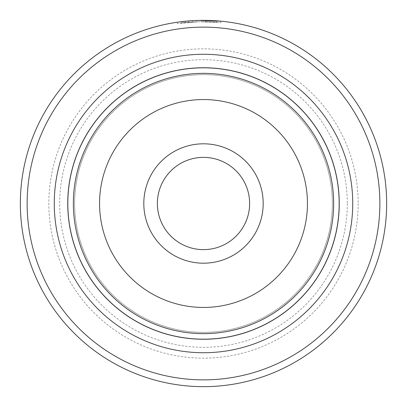 <?xml version="1.0" encoding="UTF-8"?>
<svg xmlns="http://www.w3.org/2000/svg" width="407" height="407" viewBox="0 0 407 407"><rect width="100%" height="100%" fill="white"/><g stroke="black" fill="none" stroke-linecap="round" stroke-linejoin="round"><path stroke-width="0.31" stroke-dasharray="2.04 1.53" d="M67.832 203.5A135.668 135.668 0 0 1 203.5 67.832A135.668 135.668 0 0 1 339.168 203.5A135.668 135.668 0 0 1 203.5 339.168A135.668 135.668 0 0 1 67.832 203.5A135.668 135.668 0 0 1 203.5 67.832A135.668 135.668 0 0 1 339.168 203.5A135.668 135.668 0 0 1 203.5 339.168A135.668 135.668 0 0 1 67.832 203.5A135.668 135.668 0 0 1 203.5 67.832A135.668 135.668 0 0 1 339.168 203.5A135.668 135.668 0 0 1 203.5 339.168A135.668 135.668 0 0 1 67.832 203.5A135.668 135.668 0 0 1 203.5 67.832A135.668 135.668 0 0 1 339.168 203.5A135.668 135.668 0 0 1 203.5 339.168A135.668 135.668 0 0 1 67.832 203.5A135.668 135.668 0 0 1 203.5 67.832A135.668 135.668 0 0 1 339.168 203.5A135.668 135.668 0 0 1 203.5 339.168A135.668 135.668 0 0 1 67.832 203.5A135.668 135.668 0 0 1 203.5 67.832A135.668 135.668 0 0 1 339.168 203.5A135.668 135.668 0 0 1 203.5 339.168A135.668 135.668 0 0 1 67.832 203.5M157.372 203.5A46.128 46.128 0 0 0 203.5 249.628A46.128 46.128 0 0 0 249.628 203.5A46.128 46.128 0 0 1 203.5 249.628A46.128 46.128 0 0 1 157.372 203.5A46.128 46.128 0 0 1 203.5 157.372A46.128 46.128 0 0 1 249.628 203.5A46.128 46.128 0 0 1 203.5 249.628A46.128 46.128 0 0 1 157.372 203.5A46.128 46.128 0 0 1 203.5 157.372A46.128 46.128 0 0 1 249.628 203.5A46.128 46.128 0 0 0 203.5 157.372A46.128 46.128 0 0 0 157.372 203.5M67.75 203.5A135.75 135.75 0 0 1 203.5 67.75A135.75 135.75 0 0 1 339.25 203.5A135.75 135.75 0 0 1 203.5 339.25A135.75 135.75 0 0 1 67.75 203.5M185.388 22.609L177.366 23.596L199.176 21.759L181.726 23.016L185.388 22.609L185.388 21.245L181.726 21.647L181.726 23.016M183.511 21.444L199.176 20.401L183.75 21.418L177.36 22.222L183.455 21.449M199.176 20.401C219.378 20.828 221.561 20.813 205.718 20.365A183.15 183.15 0 0 0 201.353 20.36L201.353 21.719A181.792 181.792 0 0 1 205.718 21.719C221.561 22.176 219.378 22.187 199.176 21.759L220.986 22.548L201.353 21.719L201.353 20.36L220.553 21.144M188.268 22.344A181.792 181.792 0 0 0 183.903 22.767L190.451 22.176L188.268 22.344L188.268 20.986L190.451 20.818L183.903 21.403A183.15 183.15 0 0 1 188.268 20.986M196.993 21.825L196.993 20.467L190.451 20.818L196.993 20.467L196.993 21.825L185.368 22.614L192.628 22.034L192.628 20.671L192.628 22.034L190.451 22.176L196.993 21.825M143.808 203.5A59.692 59.692 0 0 0 203.5 263.192A59.692 59.692 0 0 0 263.192 203.5A59.692 59.692 0 0 0 203.5 143.808A59.692 59.692 0 0 0 143.808 203.5M74.618 203.5A128.882 128.882 0 0 1 203.5 74.618A128.882 128.882 0 0 1 332.382 203.5A128.882 128.882 0 0 1 203.5 332.382A128.882 128.882 0 0 1 74.618 203.5A128.882 128.882 0 0 1 203.5 74.618A128.882 128.882 0 0 1 332.382 203.5A128.882 128.882 0 0 1 203.5 332.382A128.882 128.882 0 0 1 74.618 203.5A128.882 128.882 0 0 1 203.5 74.618A128.882 128.882 0 0 1 332.382 203.5A128.882 128.882 0 0 1 203.5 332.382A128.882 128.882 0 0 1 74.618 203.5A128.882 128.882 0 0 1 203.5 74.618A128.882 128.882 0 0 1 332.382 203.5A128.882 128.882 0 0 1 203.5 332.382A128.882 128.882 0 0 1 74.618 203.5A128.882 128.882 0 0 1 203.5 74.618A128.882 128.882 0 0 1 332.382 203.5A128.882 128.882 0 0 0 203.5 74.618A128.882 128.882 0 0 0 74.618 203.5M358.16 203.5A154.66 154.66 0 0 1 203.5 358.16A154.66 154.66 0 0 1 48.84 203.5A154.66 154.66 0 0 1 203.5 48.84A154.66 154.66 0 0 1 358.16 203.5M352.732 203.5A149.232 149.232 0 0 1 203.5 352.732A149.232 149.232 0 0 1 54.268 203.5A149.232 149.232 0 0 1 203.5 54.268A149.232 149.232 0 0 1 352.732 203.5M347.308 203.5A143.808 143.808 0 0 1 203.5 347.308A143.808 143.808 0 0 1 59.692 203.5A143.808 143.808 0 0 1 203.5 59.692A143.808 143.808 0 0 1 347.308 203.5M27.132 203.5A176.368 176.368 0 0 1 203.5 27.132A176.368 176.368 0 0 1 379.868 203.5A176.368 176.368 0 0 1 203.5 379.868A176.368 176.368 0 0 1 27.132 203.5M386.65 203.5A183.15 183.15 0 0 0 203.5 20.35A183.15 183.15 0 0 0 20.35 203.5A183.15 183.15 0 0 0 203.5 386.65A183.15 183.15 0 0 0 386.65 203.5M183.669 21.429L185.388 21.245M216.621 20.818L205.718 20.365L205.718 21.719L205.718 20.365M188.477 22.329L188.477 20.966M185.368 22.614L185.368 21.25M183.903 22.767L183.903 21.403M182.285 22.95L182.285 21.581M205.718 21.719L216.621 22.182L216.621 20.823M333.648 203.5A130.148 130.148 0 0 0 203.5 73.352A130.148 130.148 0 0 0 73.352 203.5A130.148 130.148 0 0 0 203.5 333.648A130.148 130.148 0 0 0 333.648 203.5M99.557 203.5A103.943 103.943 0 0 1 203.5 99.557A103.943 103.943 0 0 1 307.443 203.5A103.943 103.943 0 0 1 203.5 307.443A103.943 103.943 0 0 1 99.557 203.5M220.986 22.548L220.986 21.184M177.36 23.596L177.36 22.222"/><path stroke-width="0.61" d="M67.832 203.5A135.668 135.668 0 0 1 203.5 67.832A135.668 135.668 0 0 1 339.168 203.5A135.668 135.668 0 0 1 203.5 339.168A135.668 135.668 0 0 1 67.832 203.5M263.192 203.5A59.692 59.692 0 0 1 203.5 263.192A59.692 59.692 0 0 1 143.808 203.5A59.692 59.692 0 0 1 203.5 143.808A59.692 59.692 0 0 1 263.192 203.5M157.372 203.5A46.128 46.128 0 0 0 203.5 249.628A46.128 46.128 0 0 0 249.628 203.5A46.128 46.128 0 0 0 203.5 157.372A46.128 46.128 0 0 0 157.372 203.5M67.75 203.5A135.75 135.75 0 0 1 203.5 67.75A135.75 135.75 0 0 1 339.25 203.5A135.75 135.75 0 0 1 203.5 339.25A135.75 135.75 0 0 1 67.75 203.5M181.726 21.647L183.511 21.444M220.553 21.144L199.176 20.401M188.268 20.986L188.538 20.961M352.732 203.5A149.232 149.232 0 0 1 203.5 352.732A149.232 149.232 0 0 1 54.268 203.5A149.232 149.232 0 0 1 203.5 54.268A149.232 149.232 0 0 1 352.732 203.5M379.868 203.5A176.368 176.368 0 0 0 203.5 27.132A176.368 176.368 0 0 0 27.132 203.5A176.368 176.368 0 0 0 203.5 379.868A176.368 176.368 0 0 0 379.868 203.5M20.35 203.5A183.15 183.15 0 0 1 203.5 20.35A183.15 183.15 0 0 1 386.65 203.5A183.15 183.15 0 0 1 203.5 386.65A183.15 183.15 0 0 1 20.35 203.5M192.236 20.696L192.628 20.671M73.352 203.5A130.148 130.148 0 0 1 203.5 73.352A130.148 130.148 0 0 1 333.648 203.5A130.148 130.148 0 0 1 203.5 333.648A130.148 130.148 0 0 1 73.352 203.5M307.443 203.5A103.943 103.943 0 0 0 203.5 99.557A103.943 103.943 0 0 0 99.557 203.5A103.943 103.943 0 0 0 203.5 307.443A103.943 103.943 0 0 0 307.443 203.5"/></g></svg>
